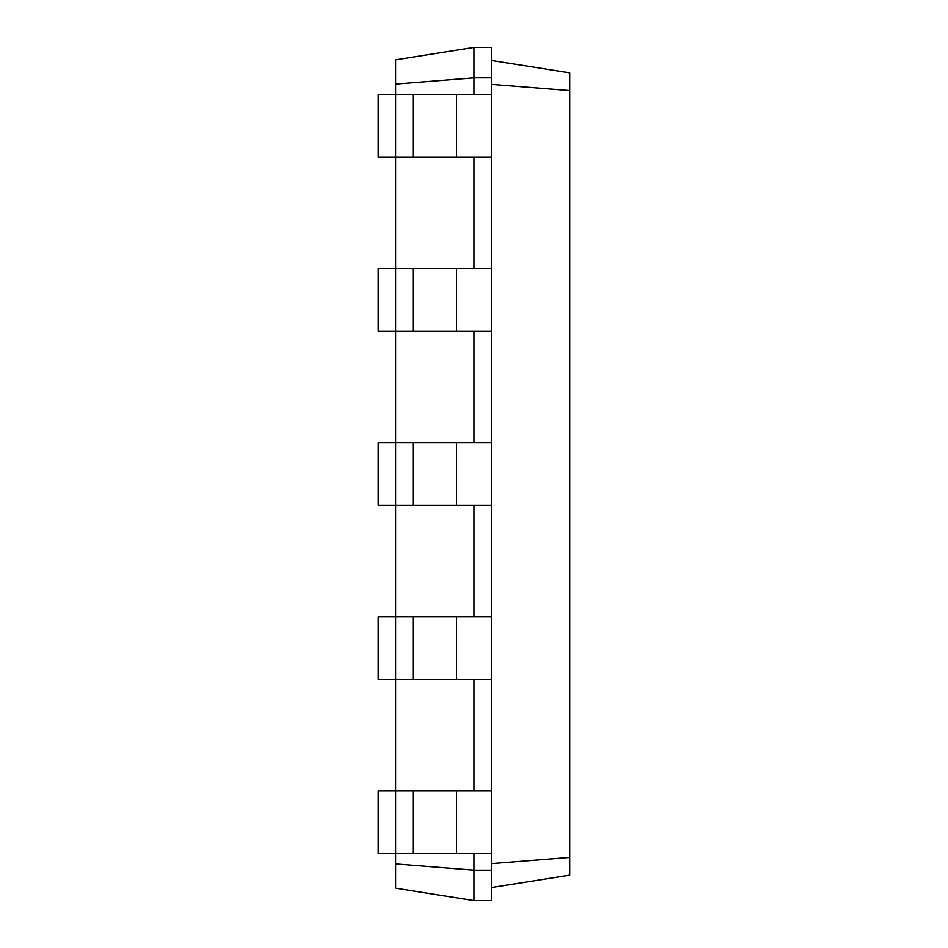 <?xml version="1.0" encoding="UTF-8"?>
<svg xmlns="http://www.w3.org/2000/svg" width="948" height="948" viewBox="0 0 948 948"><rect width="100%" height="100%" fill="white"/><g stroke="black" fill="none" stroke-linecap="round" stroke-linejoin="round"><path stroke-width="1.42" d="M395.648 863.924L474 870.134L474 900.6L395.648 888.193L395.648 790.905L378.228 790.905L378.228 853.591L491.408 853.591L491.408 47.4L474 47.4L395.648 59.807L395.648 84.076L474 77.866L474 47.4M491.408 679.467L395.648 679.467L395.648 616.781L378.228 616.781L378.228 679.467L395.648 679.467L395.648 790.905L491.408 790.905M413.055 679.467L413.055 616.781L395.648 616.781L395.648 505.343L491.408 505.343M413.055 505.343L413.055 442.657L395.648 442.657L395.648 505.343L378.228 505.343L378.228 442.657L395.648 442.657L395.648 331.219L491.408 331.219M413.055 331.219L413.055 268.533L395.648 268.533L395.648 331.219L378.228 331.219L378.228 268.533L395.648 268.533L395.648 157.095L491.408 157.095M413.055 157.095L413.055 94.409L395.648 94.409L395.648 157.095L378.228 157.095L378.228 94.409L395.648 94.409L395.648 84.076M474 94.409L474 77.866L491.408 77.866M474 268.533L474 157.095M474 442.657L474 331.219M474 616.781L474 505.343M474 790.905L474 679.467M474 900.6L491.408 900.6L491.408 870.134L474 870.134L474 853.591M491.408 870.134L491.408 853.591M491.408 84.396L569.772 90.605L569.772 72.866L491.408 60.459M491.408 863.604L569.772 857.395L569.772 90.605M413.055 94.409L491.408 94.409M413.055 268.533L491.408 268.533M413.055 616.781L491.408 616.781M413.055 442.657L491.408 442.657M491.408 887.541L569.772 875.134L569.772 857.395M456.592 853.591L456.592 790.905M413.055 853.591L413.055 790.905M456.592 679.467L456.592 616.781M456.592 157.095L456.592 94.409M456.592 331.219L456.592 268.533M456.592 505.343L456.592 442.657"/></g></svg>
